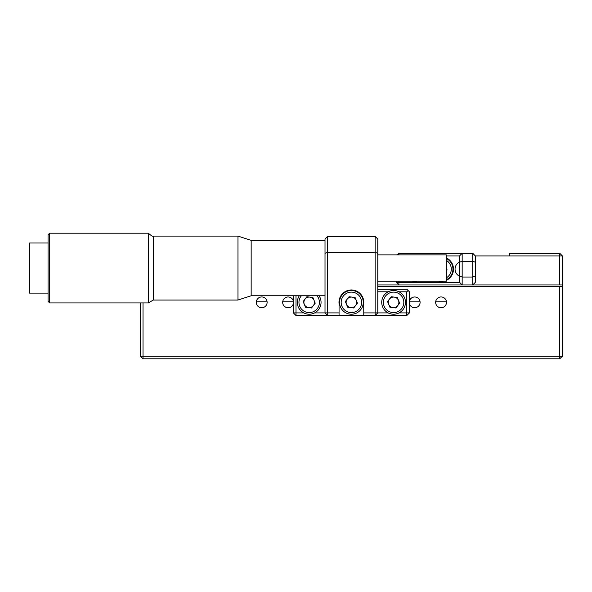 <?xml version="1.0" encoding="UTF-8"?>
<svg xmlns="http://www.w3.org/2000/svg" width="592" height="592" viewBox="0 0 592 592"><rect width="100%" height="100%" fill="white"/><g stroke="black" fill="none" stroke-linecap="round" stroke-linejoin="round"><path stroke-width="0.89" d="M143.02 302.934L143.02 356.162L559.766 356.162L559.766 286.528L562.4 286.528L562.4 284.952L559.766 284.952L559.766 255.936L509.645 255.936L509.645 253.295L559.766 253.295L562.4 255.936L562.4 284.952M559.766 253.295L559.766 255.936L562.4 255.936M446.346 270.307A5.409 5.409 0 0 0 446.398 268.206M398.867 254.878L398.867 253.295L472.719 253.295L475.361 255.936L509.645 255.936M559.766 284.952L472.719 284.952L472.719 261.213L462.167 261.213L462.167 277.034L472.719 277.034L475.361 275.946L475.361 282.31L472.719 284.952L377.77 284.952M409.42 303.541A5.409 5.409 0 0 0 420.098 302.357A5.409 5.409 0 0 0 409.42 301.173L419.972 301.187M446.479 302.357A5.409 5.409 0 0 0 441.07 296.947A5.409 5.409 0 0 0 435.66 302.357A5.409 5.409 0 0 0 441.07 307.766A5.409 5.409 0 0 0 446.479 302.357M267.118 302.357A5.409 5.409 0 0 0 261.708 296.947A5.409 5.409 0 0 0 256.306 302.357A5.409 5.409 0 0 0 261.708 307.766A5.409 5.409 0 0 0 267.118 302.357M282.806 301.187L293.366 301.187A5.409 5.409 0 0 0 282.68 302.357A5.409 5.409 0 0 0 293.366 303.541M559.766 286.528L377.77 286.528M389.173 305.465A5.409 5.409 0 0 0 391.719 307.433M394.072 307.744A5.409 5.409 0 0 0 397.054 306.515M398.497 304.628A5.409 5.409 0 0 0 398.919 301.439M398.016 299.249A5.409 5.409 0 0 0 395.463 297.28M393.11 296.969A5.409 5.409 0 0 0 390.135 298.198M304.769 305.465A5.409 5.409 0 0 0 307.315 307.433M309.668 307.744A5.409 5.409 0 0 0 312.65 306.515M314.093 304.628A5.409 5.409 0 0 0 314.515 301.439M308.706 296.969A5.409 5.409 0 0 0 305.731 298.198M562.4 356.162L559.766 356.162L559.766 358.804L562.4 356.162L562.4 286.528M143.02 358.804L143.02 356.162L140.378 356.162L143.02 358.804L559.766 358.804M140.378 356.162L140.378 302.934M446.346 301.187L435.793 301.187M266.992 301.187L256.432 301.187M325.015 295.763L251.163 295.763L251.163 240.374L237.969 236.097L153.321 236.097L153.321 300.033L148.296 302.934L148.296 233.196L49.647 233.196L49.647 302.934L148.296 302.934M251.163 295.763L237.969 300.033L237.969 236.097M49.647 302.934L48.063 301.358L48.063 234.78L49.647 233.196M48.063 293.121L29.6 293.121L29.6 243.009L48.063 243.009M377.77 281.259L446.346 281.259L446.346 254.878L377.77 254.878M399.03 312.909L406.778 312.909L406.778 315.543L363.784 315.543L363.717 303.659A12.395 12.395 0 0 0 351.389 289.962A12.395 12.395 0 0 0 339.061 303.659L339.061 315.543L296 315.543L296 312.909L303.748 312.909M406.778 291.804L406.778 312.909L409.42 312.909L409.42 291.804L408.103 290.487L406.778 291.804L399.03 291.804M388.152 291.804L377.77 291.804M363.784 312.909L375.128 312.909L375.128 252.244L377.77 253.332L377.77 312.909L375.128 315.543L375.128 312.909L388.152 312.909M377.77 289.17L406.778 289.17L408.103 290.487M406.778 315.543L409.42 312.909M356.295 304.628A5.409 5.409 0 0 0 356.717 301.439M355.814 299.249A5.409 5.409 0 0 0 353.261 297.28M350.908 296.969A5.409 5.409 0 0 0 347.933 298.198M351.87 307.744A5.409 5.409 0 0 0 354.852 306.515M314.626 312.909L325.015 312.909L327.65 315.543L327.65 312.909L339.061 312.909M296 315.543L293.366 312.909L296 312.909L296 295.763M293.366 312.909L293.366 295.763M375.128 236.415L375.128 252.244L327.65 252.244L327.65 312.909L325.015 312.909L325.015 239.057L327.65 236.415L375.128 236.415L377.77 239.057L377.77 253.332M327.65 236.415L327.65 252.244L325.015 253.332M339.061 315.543L363.784 315.543M412.15 281.259A12.395 12.395 0 0 0 417.234 281.259M438.524 281.259A12.395 12.395 0 0 0 443.615 281.259M398.867 281.259L398.867 284.952L396.233 282.31L396.233 281.259M396.233 282.31L459.533 282.31L459.533 255.936L446.346 255.936M446.346 280.342A12.395 12.395 0 0 0 446.346 257.905M397.284 254.878L398.867 253.295M459.533 255.936L462.167 253.295L462.167 261.213L459.533 262.3M459.533 275.946L462.167 277.034L462.167 284.952L459.533 282.31M475.361 255.936L475.361 262.3L472.719 261.213L472.719 253.295M475.361 262.3L475.361 275.946M446.346 268.072L447.108 269.922L446.346 270.914M446.346 258.489A11.87 11.87 0 0 1 446.346 279.757M398.127 313.323A11.87 11.87 0 0 1 382.624 306.885A11.87 11.87 0 0 1 389.062 291.39A11.87 11.87 0 0 1 404.565 297.828A11.87 11.87 0 0 1 398.127 313.323A11.87 11.87 0 0 0 404.565 297.828A11.87 11.87 0 0 0 389.062 291.39M394.287 297.125A5.276 5.276 0 0 0 388.715 304.369A5.276 5.276 0 0 0 395.604 307.233A5.276 5.276 0 0 0 394.287 297.125M397.306 297.524L399.63 303.156L395.915 307.988L389.876 307.189L387.553 301.557L391.268 296.725L397.306 297.524M313.723 313.323A11.87 11.87 0 0 0 319.058 295.763A11.87 11.87 0 0 1 313.723 313.323A11.87 11.87 0 0 1 299.323 295.763M309.882 297.125A5.276 5.276 0 0 0 304.31 304.369A5.276 5.276 0 0 0 313.368 305.568A5.276 5.276 0 0 0 309.882 297.125M305.472 307.189L303.148 301.557L306.863 296.725L312.902 297.524L315.225 303.156L311.51 307.988L305.472 307.189M355.925 313.323A11.87 11.87 0 0 1 340.422 306.885A11.87 11.87 0 0 1 346.86 291.39A11.87 11.87 0 0 1 362.363 297.828A11.87 11.87 0 0 1 355.925 313.323A11.87 11.87 0 0 0 362.363 297.828A11.87 11.87 0 0 0 346.86 291.39M352.085 297.125A5.276 5.276 0 0 0 346.512 304.369A5.276 5.276 0 0 0 355.57 305.568A5.276 5.276 0 0 0 352.085 297.125M353.713 307.988L347.674 307.189L345.351 301.557L349.065 296.725L355.104 297.524L357.427 303.156L353.713 307.988M446.346 277.877A10.219 10.219 0 0 0 446.346 260.369M389.691 292.907A10.219 10.219 0 0 0 384.149 306.256A10.219 10.219 0 0 0 397.498 311.806A10.219 10.219 0 0 0 403.041 298.457A10.219 10.219 0 0 0 389.691 292.907M301.38 295.763A10.219 10.219 0 0 0 313.094 311.806A10.219 10.219 0 0 0 316.994 295.763M347.489 292.907A10.219 10.219 0 0 0 341.947 306.256A10.219 10.219 0 0 0 355.296 311.806A10.219 10.219 0 0 0 360.839 298.457A10.219 10.219 0 0 0 347.489 292.907M459.533 261.997A7.911 7.911 0 0 0 459.533 276.249M237.969 300.033L153.321 300.033M153.321 236.097C153.158 236.859 151.485 235.897 148.296 233.196M325.015 240.374L251.163 240.374"/></g></svg>
